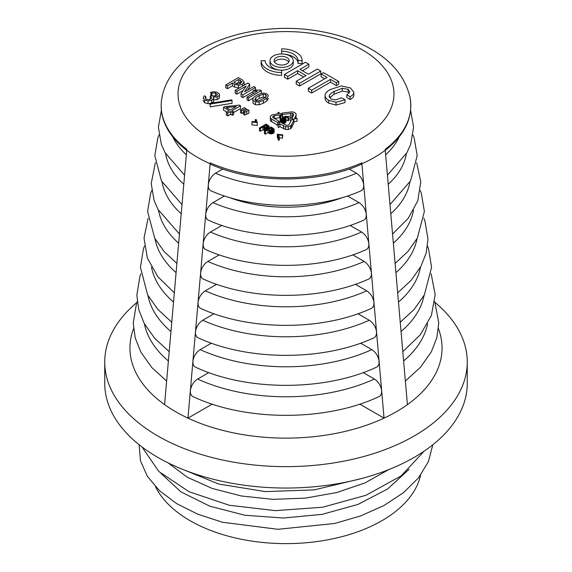 <?xml version="1.0" encoding="UTF-8"?>
<svg xmlns="http://www.w3.org/2000/svg" width="572" height="572" viewBox="0 0 572 572"><rect width="100%" height="100%" fill="white"/><g stroke="black" fill="none" stroke-linecap="round" stroke-linejoin="round"><path stroke-width="0.86" d="M232.053 100.522L232.053 103.31L210.217 106.864L209.917 103.382L210.217 104.068L232.053 100.522L231.76 99.835L209.917 103.382M209.917 103.639L208.022 103.718L204.654 102.76L203.103 100.3M210.761 99.099L210.253 98.677L210.253 95.881L211.747 97.841M215.98 95.874L211.804 95.982M211.082 95.402L210.696 92.292L211.804 93.186L215.465 92.914L217.36 94.516M211.726 98.041L210.946 98.985L208.651 99.714L206.249 99.263L205.176 97.955L205.806 96.482L204.254 95.839L203.103 98.041L204.654 99.964L208.022 100.929L211.654 100.329L213.613 98.77L213.356 97.076L217.131 96.868L219.205 95.545L219.519 94.666L219.205 98.334L217.131 99.657L213.356 99.871M213.735 98.162L213.613 101.566L211.654 103.124M274.138 129.372L274.031 132.59L271.857 133.827L270.041 133.726L267.968 132.668L265.351 134.177L264.457 133.655L264.457 130.866L271.135 127.013L274.031 128.957L274.031 129.794L273.202 130.552L270.599 131.052L267.968 129.873L265.351 131.381L264.457 130.866M264.7 130.723L262.97 129.78L260.353 131.288L259.459 130.773L259.459 127.978L266.137 124.124L268.983 125.99L269.076 126.827L268.297 127.613L265.744 128.185L262.97 126.991L260.353 128.5L259.459 127.978M226.777 112.062L223.495 110.167L223.495 107.372L229.193 110.668L226.376 112.291L226.376 115.079L227.785 115.894L230.602 114.271L232.375 115.294L233.633 114.572L233.633 111.776L231.86 110.754L240.519 105.748L240.519 108.544L233.633 112.52M257.293 122.665L257.293 125.461L251.816 124.839L252.13 121.471L256.084 121.972L255.212 119.691L256.213 119.505L257.293 122.665L251.816 122.05M248.913 110.339L248.913 113.134L244.616 115.101L243.508 114.457L243.508 111.662L244.616 112.305L248.913 110.339L247.133 109.316L243.508 111.662M243.508 112.469L241.656 113.385L240.547 112.748L240.547 109.953L241.656 110.596L245.953 108.63L244.172 107.6L240.547 109.953M252.988 91.777L242.893 97.605L241.041 96.539L241.041 93.744L246.153 86.093L236.894 91.356L235.192 90.369L247.855 83.062L249.707 84.127L244.594 91.777L253.846 86.522L255.555 87.509L242.893 94.816L241.041 93.744M243.207 90.498L236.894 94.144L235.192 93.165L235.192 90.369M249.707 84.127L249.707 86.923L247.533 90.169M268.339 98.312L266.895 100.958L263.342 103.225L259.159 104.783L255.419 104.762L253.017 103.246L252.903 98.463L254.347 96.775L257.314 94.895L260.975 93.422L264.235 93.122L267.16 93.958L268.339 95.881L266.895 98.162L263.342 100.429L259.159 101.988L255.419 101.966L253.017 100.45L252.674 99.314M239.075 88.131L234.577 87.08L232.425 85.836L227.47 88.703L225.768 87.716L225.768 84.928L238.424 77.62L242.278 79.837L244.122 82.111L244.087 85.235M253.024 93.694L252.988 90.898L254.397 90.083L260.389 90.126L261.275 90.641L248.541 97.991L247.061 97.14L257.278 91.241L252.988 90.898M253.096 98.155L248.541 100.786L247.061 99.928L247.061 97.14M281.646 70.163A16.416 9.481 -0 0 1 265.229 60.689L261.125 60.689L261.125 63.478A20.52 11.848 0 0 0 281.646 75.325L281.646 70.163A11.626 6.714 0 0 0 289.868 68.225A11.626 6.714 0 0 0 293.272 63.478L293.272 60.689A11.626 6.714 -0 0 0 281.646 53.975A11.626 6.714 -0 0 0 270.02 60.689A11.626 6.714 -0 0 0 277.198 66.888A11.626 6.714 -0 0 0 289.868 65.437A11.626 6.714 -0 0 0 293.272 60.689M270.02 60.689L270.02 63.478A11.626 6.714 0 0 0 273.423 68.225A11.626 6.714 0 0 0 279.694 70.099M338.724 81.453L338.724 84.248L336.379 85.6L330.459 82.182L311.704 93.007L308.301 91.041L308.301 88.252L311.704 90.219L330.459 79.386L336.379 82.811L338.724 81.453L323.473 72.651L321.128 74.002L327.055 77.42L308.301 88.252M324.631 78.822L321.128 76.798L321.128 74.002M320.72 71.057L320.72 73.852L299.621 86.029L296.21 84.063L296.21 81.274L299.621 83.24L320.72 71.057L317.31 69.09L308.43 74.217L299.985 69.348L308.873 64.221L305.469 62.255L284.37 74.431L287.773 76.398L297.64 70.699L306.084 75.576L296.21 81.274M303.668 76.97L297.64 73.495L287.773 79.193L284.37 77.227L284.37 74.431M308.873 64.221L308.873 67.01L302.409 70.742M345.059 99.621L345.059 102.581L336.021 105.062L328.721 103.124C326.355 101.759 325.125 100.129 325.053 98.234L325.053 98.005M353.825 92.078L353.832 95.181L353.825 92.249L350.464 87.945L341.327 85.957L330.251 89.532C326.712 91.577 324.975 93.543 325.053 95.438C325.125 97.34 326.355 98.963 328.721 100.329L336.021 102.274L345.059 99.785L341.656 97.819L335.321 99.943L331.066 98.977L329.222 95.853C329.472 94.623 331.088 93.157 334.055 91.441L342.299 88.302L348.119 89.303L349.864 91.885L346.839 94.83L350.093 96.711C352.659 95.345 353.904 93.858 353.825 92.249M353.825 95.038C353.904 96.654 352.659 98.141 350.093 99.499L346.839 97.619L346.839 94.659M349.277 92.964L348.119 92.092L342.299 91.091L334.055 94.23L329.615 97.748M288.696 117.703L288.066 118.061L285.843 116.774L283.998 117.439L285.557 118.125L285.986 119.133L284.935 120.149L283.304 120.62L280.516 119.834L280.158 118.962L280.695 118.182L281.495 118.447L281.095 119.248L281.696 119.798L283.869 119.863L284.849 119.233L284.877 118.518L282.296 117.46L285.95 116.116L288.696 117.703L288.696 120.492L288.066 120.856L286.014 119.67M286.014 118.983L285.928 122.022L283.362 123.409M280.309 122.365L280.151 119.105M298.062 63.478L298.062 60.689L302.166 60.689L302.166 63.478L298.062 63.478A16.416 9.481 0 0 0 283.605 54.068M281.932 113.106L282.561 114.464L292.306 113.27L293.586 114.007L293.701 114.929L292.378 117.782L290.025 117.417L293.007 119.14L297.09 118.504L294.737 118.147L296.06 115.294L296.103 113.942L294.794 112.57L292.428 111.819L281.932 113.106L281.932 115.894L282.561 117.26L283.104 117.174M286.794 116.602L290.719 115.994L292.993 116.459M295.946 118.332L296.103 113.942M293.872 121.8L297.09 121.3L297.09 118.504M290.025 117.417L290.025 120.206L290.991 120.763M270.32 116.359L270.377 117.918L271.586 119.076L277.556 122.522L279.279 121.529L272.615 117.253L273.08 116.245L274.403 115.73L279.679 114.908L280.473 116.245L281.067 113.964L278.085 112.241L278.879 113.578L271.721 115.022L270.32 116.359L270.377 120.713L277.556 125.318L278.192 124.953M280.695 118.182L281.067 113.964M274.202 118.597L279.679 117.703L280.266 118.69M279.279 122.522L278.192 124.882L278.192 127.67L279.915 126.677L285.535 129.465L288.238 129.494L290.555 128.686L291.684 127.499L293.872 122.794L293.872 119.998L291.52 119.634L289.332 124.346L288.438 125.111L286.686 125.375L281.638 122.887L283.362 121.893L279.279 122.522L279.279 121.529M277.306 134.227L277.306 137.015L278.385 140.183L279.386 139.997L279.386 137.201L278.514 134.92L282.468 135.428L282.782 134.849L277.306 134.227L278.385 137.387L279.386 137.201M279.386 137.823L282.468 138.217L282.782 134.849M155.541 486.779A135.657 78.321 0 0 0 296.267 543.4A135.657 78.321 0 0 0 420.577 475.16M388.753 469.605L364.943 482.947L336.536 492.585L305.205 498.141L272.88 499.335L241.334 495.981L212.205 488.445L187.309 477.241L168.161 462.912M409.066 469.29L387.616 488.988L357.893 504.454L322.2 514.342L283.412 518.017L244.973 515.265L209.888 506.22L180.995 491.906L160.989 473.466M407.414 404.626L385.171 149.363A124.825 72.065 0 0 0 409.974 97.197C405.162 77.213 392.192 61.183 371.049 49.099C357.035 41.055 340.991 35.314 322.915 31.875C253.897 18.125 171.893 45.688 162.026 97.197A124.825 72.065 0 0 0 186.829 149.363L164.586 404.626A156.056 90.097 0 0 0 187.959 418.125L210.203 162.863A124.825 72.065 0 0 0 361.797 162.863L363.742 184.928L363.592 187.63L362.648 189.654L361.325 190.669C318.032 210.274 253.968 210.274 210.675 190.669L209.302 189.582L208.38 187.502L208.258 184.928C209.03 179.858 211.454 175.954 215.544 173.223A117.346 67.746 0 0 0 356.456 173.223C360.539 175.94 362.963 179.844 363.742 184.928L366.302 214.336L366.151 217.031L365.208 219.062L363.899 220.07C319.226 240.462 252.774 240.462 208.101 220.07L206.735 218.99L205.82 216.91L205.698 214.336C206.463 209.259 208.887 205.355 212.977 202.631A120.942 69.827 0 0 0 359.023 202.631C363.098 205.348 365.529 209.245 366.302 214.336L368.868 243.736L368.711 246.432L367.767 248.462L366.466 249.471C320.427 270.656 251.573 270.656 205.534 249.471L204.175 248.398L203.26 246.31L203.132 243.736C203.904 238.667 206.328 234.763 210.41 232.032A124.532 71.9 0 0 0 361.59 232.032C365.665 234.749 368.089 238.653 368.868 243.736L371.428 273.137L371.271 275.84L370.327 277.87L369.04 278.871C321.621 300.851 250.379 300.851 202.96 278.871L201.616 277.799L200.7 275.718L200.572 273.137C201.337 268.068 203.761 264.171 207.843 261.44A128.128 73.974 0 0 0 364.157 261.44C368.225 264.157 370.649 268.053 371.428 273.137L373.988 302.538L373.831 305.241L372.887 307.271L371.607 308.272C322.815 331.045 249.185 331.045 200.393 308.272L199.056 307.207L198.141 305.119L198.012 302.538C198.777 297.469 201.201 293.572 205.284 290.841A131.724 76.047 0 0 0 366.716 290.841C370.792 293.558 373.216 297.454 373.988 302.538L376.548 331.939L376.39 334.641L375.447 336.672L374.174 337.666C324.017 361.239 247.983 361.239 197.826 337.666L196.503 336.608L195.581 334.527L195.452 331.939C196.217 326.869 198.641 322.973 202.724 320.241A135.321 78.128 0 0 0 369.276 320.241C373.352 322.958 375.775 326.862 376.548 331.939L379.1 361.34L378.95 364.042L378.006 366.073L376.733 367.067C325.218 391.434 246.782 391.434 195.267 367.067L193.944 366.008L193.029 363.928L192.9 361.34C193.658 356.277 196.082 352.373 200.157 349.642A138.91 80.202 0 0 0 371.843 349.642C375.911 352.359 378.328 356.263 379.1 361.34L381.66 390.74L381.503 393.443L380.559 395.474L379.3 396.46C326.419 421.628 245.581 421.628 192.7 396.46L191.391 395.409L190.469 393.329L190.34 390.74C191.105 385.678 193.522 381.774 197.605 379.05A142.507 82.275 0 0 0 374.395 379.05C378.471 381.767 380.888 385.664 381.66 390.74L384.041 418.125A156.056 90.097 0 0 0 407.414 404.626A156.056 90.097 0 0 0 438.467 328.8M244.072 202.123A106.535 61.504 180 0 1 246.174 201.623M325.825 201.623A106.535 61.504 180 0 1 327.928 202.123M343.443 197.254A104.326 60.232 180 0 1 228.557 197.254M291.448 235.364A104.876 60.553 180 0 1 280.552 235.364M136.887 302.488A181.26 104.647 0 0 0 104.74 361.983L104.74 383.39A181.26 104.647 0 0 0 286 488.045A181.26 104.647 0 0 0 467.26 383.39L467.26 361.983A181.26 104.647 0 0 0 435.113 302.488M104.74 361.983A181.26 104.647 0 0 0 286 466.63A181.26 104.647 0 0 0 467.26 361.983M212.219 404.118L187.959 418.125A156.056 90.097 0 0 0 384.041 418.125L359.781 404.118M133.533 328.8A156.056 90.097 0 0 0 164.586 404.626M361.59 232.032L350.121 225.411M221.879 225.411L210.41 232.032M366.716 290.841L355.369 284.291M216.631 284.291L205.284 290.841M371.843 349.642L360.603 343.157M211.397 343.157L200.157 349.642M374.395 379.05L363.213 372.587M208.787 372.587L197.605 379.05M369.276 320.241L357.986 313.728M214.014 313.728L202.724 320.241M364.157 261.44L352.752 254.855M219.248 254.855L207.843 261.44M359.023 202.631L347.49 195.967M224.51 195.967L212.977 202.631M222.815 169.019L215.544 173.223M356.456 173.223L349.185 169.019M361.797 162.863L361.247 164.321C318.397 183.819 253.603 183.819 210.753 164.321L210.203 162.863M139.146 444.73L140.462 460.746L147.347 476.304L159.545 490.769L176.591 503.574L197.826 514.214L222.436 522.243L277.921 529.3L334.634 523.487L360.732 515.901L383.969 505.519L403.453 492.707L418.439 477.942L428.349 461.761L432.811 444.766M141.963 446.925L158.887 471.535L189.025 491.706L229.236 505.24L275.354 510.639L322.572 507.235L365.994 495.281L401.101 475.925L424.238 451.079M179.479 468.068L218.683 484.019L265.351 491.605L314.314 489.868L360.131 478.886M281.159 119.384L281.159 118.876M281.124 119.326L281.124 118.955M284.956 119.047L284.956 118.676M284.92 119.119L284.92 118.597M284.877 119.19L284.877 118.518M284.82 119.262L284.82 118.447M284.799 119.291L284.799 118.425M284.727 119.362L284.727 118.354M284.656 119.434L284.656 118.29M284.563 119.505L284.563 118.232M284.47 119.569L284.47 118.175M284.363 119.634L284.363 118.118M284.248 119.698L284.248 118.068M284.127 119.755L284.127 118.018M284.034 119.791L284.034 117.982M283.912 119.841L283.912 117.939M283.783 119.891L283.783 117.903M283.655 119.934L283.655 117.875M283.519 119.97L283.519 117.853M283.383 119.991L283.383 117.839M283.247 120.013L283.247 117.832M283.104 120.027L283.104 117.825M282.961 120.041L282.961 117.832M282.818 120.041L282.818 117.839M282.296 119.991L282.296 117.46M288.066 120.856L288.066 118.061M285.843 118.44L285.843 116.774M285.414 118.004L285.414 116.945M284.649 117.61L284.649 117.224M286 121.85L286 119.055M285.986 121.922L285.986 119.133M285.979 121.936L285.979 119.148M285.928 122.022L285.928 119.226M285.878 122.101L285.878 119.312M285.828 122.186L285.828 119.391M285.771 122.258L285.771 119.469M285.714 122.336L285.714 119.541M285.657 122.408L285.657 119.612M285.6 122.48L285.6 119.684L285.6 122.48M285.521 122.544L285.521 119.755M285.435 122.608L285.435 119.82M285.349 122.68L285.349 119.884M285.256 122.744L285.256 119.948M285.163 122.801L285.163 120.013M285.063 122.866L285.063 120.077M284.956 122.93L284.956 120.134M284.935 122.944L284.935 120.149M284.827 122.994L284.827 120.199M284.713 123.044L284.713 120.249M284.599 123.087L284.599 120.299M284.477 123.13L284.477 120.342M284.356 123.173L284.356 120.385M284.227 123.216L284.227 120.427M284.098 123.259L284.098 120.463M283.998 123.28L283.998 120.492M283.855 123.323L283.855 120.528M283.719 123.352L283.719 120.563M283.576 123.38L283.576 120.585M283.44 123.402L283.44 120.606M283.304 121.9L283.304 120.62M283.169 121.922L283.169 120.628M283.033 121.943L283.033 120.635M282.775 121.986L282.775 120.628M282.639 122.008L282.639 120.62M282.497 122.029L282.497 120.613M282.361 122.05L282.361 120.592M282.218 122.072L282.218 120.57M282.082 122.093L282.082 120.549M281.946 122.115L281.946 120.52M281.717 122.151L281.717 120.456M281.596 122.165L281.596 120.427M281.481 122.186L281.481 120.385M281.36 122.201L281.36 120.342M281.245 122.222L281.245 120.292M281.138 122.236L281.138 120.242M281.024 122.251L281.024 120.184M280.916 122.272L280.916 120.127M280.816 122.286L280.816 120.063M280.766 122.294L280.766 120.027M280.673 122.308L280.673 119.97M280.595 122.322L280.595 119.905M280.516 122.329L280.516 119.834M280.452 122.344L280.452 119.77M280.387 122.351L280.387 119.691M280.337 122.358L280.337 119.62M280.287 122.336L280.287 119.541M280.244 122.258L280.244 119.462M280.216 122.172L280.216 119.384M280.187 122.086L280.187 119.298M280.158 121.972L280.158 119.176M281.495 119.684L281.495 118.447M281.41 119.62L281.41 118.533M281.331 119.562L281.331 118.626M281.26 119.505L281.26 118.711M281.202 119.448L281.202 118.797M298.062 60.689A16.416 9.481 -0 0 0 281.646 51.208L281.646 48.842A20.52 11.848 -0 0 1 302.166 60.689M281.646 53.975L281.646 51.208M329.165 96.382L329.222 96.882M349.914 91.513L349.864 91.885M325.046 98.119L325.053 95.438M348.119 89.132L348.119 92.092M350.093 96.539L350.093 99.499M299.621 83.24L299.621 86.029M287.773 76.398L287.773 79.193M297.64 70.699L297.64 73.495M336.379 82.811L336.379 85.6M311.704 90.219L311.704 93.007M330.459 79.386L330.459 82.182M286.965 63.757A7.522 4.347 -0 0 0 289.167 60.689A7.522 4.347 -0 0 0 281.646 56.342A7.522 4.347 -0 0 0 274.124 60.689A7.522 4.347 -0 0 0 278.771 64.7A7.522 4.347 -0 0 0 286.965 63.757M288.774 62.083A7.522 4.347 0 0 0 281.646 59.138A7.522 4.347 0 0 0 274.524 62.083M261.125 60.689A20.52 11.848 -0 0 0 281.646 72.537M282.561 117.26L282.561 114.464M296.06 118.082L296.06 115.294M293.007 119.87L293.007 119.14M293.586 115.172L293.586 114.007M292.306 116.059L292.306 113.27M290.719 115.994L290.719 113.206M261.275 90.641L261.275 93.35M248.541 97.991L248.541 100.786M244.122 82.111L242.349 84.327L238.495 85.357L234.577 84.284L232.425 83.047L232.425 85.836M232.425 83.047L227.47 85.907L227.47 88.703M227.47 85.907L225.768 84.928M235.535 83.219L238.052 84.077L240.648 83.348L241.899 81.853L238.724 79.415L233.834 82.232L235.535 83.219M240.662 83.333L238.724 82.204L236.293 83.605M238.724 79.415L238.724 82.204M266.266 96.175L265.787 94.745L263.234 94.337L259.316 95.531L255.827 97.719L254.79 99.728L256.277 100.879L259.202 100.686L264.786 97.805L266.395 95.66M265.787 94.58L265.787 97.54L263.234 97.133L259.316 98.327L255.648 100.686M242.893 94.816L242.893 97.605M236.894 91.356L236.894 94.144M255.555 87.509L255.555 90.19M278.085 113.699L278.085 112.241M280.473 118.404L280.473 116.245M279.679 117.703L279.679 114.908M274.403 118.518L274.403 115.73M273.08 117.811L273.08 116.245M277.556 125.318L277.556 122.522M271.586 121.872L271.586 119.076M270.377 120.713L270.377 117.918M278.192 124.882L279.915 123.881L285.535 126.669L288.238 126.705L290.555 125.89L291.684 124.71L293.872 119.998M283.362 123.881L283.362 121.893M291.684 127.499L291.684 124.71M290.555 128.686L290.555 125.89M288.238 129.494L288.238 126.705M285.535 129.465L285.535 126.669M283.533 128.764L283.533 125.969M279.915 126.677L279.915 123.881M245.953 108.63L245.953 110.153M241.656 110.596L241.656 113.385M244.616 112.305L244.616 115.101M278.385 140.183L278.385 137.387M282.468 138.217L282.468 135.428M255.212 121.857L255.212 119.691M226.376 112.291L227.785 113.106L227.785 115.894M227.785 113.106L230.602 111.476L230.602 114.271M230.602 111.476L232.375 112.505L232.375 115.294M232.375 112.505L233.633 111.776M240.519 105.748L239.411 105.112L224.753 106.649L223.495 107.372M226.305 107.543L236.3 106.564L230.452 109.938L226.305 107.543M266.43 129.722L266.43 128.2M266.28 129.808L266.28 128.207M266.573 129.644L266.573 128.185M266.716 129.558L266.716 128.171M266.859 129.479L266.859 128.149M267.002 129.394L267.002 128.121M267.138 129.315L267.138 128.092M267.281 129.236L267.281 128.056M267.417 129.158L267.417 128.014M267.553 129.079L267.553 127.971M267.682 129L267.682 127.921M267.818 128.922L267.818 127.863M267.946 128.85L267.946 127.799M268.075 128.772L268.075 127.735M268.204 128.7L268.204 127.663M268.297 128.65L268.297 127.613M268.411 128.578L268.411 127.535M268.518 128.521L268.518 127.463M268.618 128.464L268.618 127.384M268.711 128.407L268.711 127.306M268.79 128.364L268.79 127.227M268.869 128.321L268.869 127.148M268.933 128.278L268.933 127.07M268.983 128.25L268.983 126.991M269.033 128.221L269.033 126.912M269.076 128.2L269.076 126.827M269.105 128.178L269.105 126.748M269.14 128.157L269.14 126.491M260.353 131.288L260.353 128.5M262.97 129.78L262.97 126.991M264.114 130.437L264.114 127.649M264.243 130.509L264.243 127.72M264.371 130.58L264.371 127.785M264.507 130.638L264.507 127.849M264.643 130.695L264.643 127.906M264.772 130.681L264.772 127.956M264.907 130.602L264.907 128.006M265.043 130.523L265.043 128.049M265.186 130.445L265.186 128.085M265.322 130.366L265.322 128.114M265.458 130.287L265.458 128.142M265.601 130.201L265.601 128.164M265.744 130.123L265.744 128.185M265.887 130.037L265.887 128.192M266.03 129.958L266.03 128.2M266.173 129.873L266.173 128.207M267.324 125.668L266.295 125.075L263.713 126.562L266.452 127.492L267.939 126.584L267.324 125.668L267.324 127.134M267.188 127.213L267.188 125.59M267.446 127.063L267.446 125.747M267.553 126.991L267.553 125.826M267.653 126.912L267.653 125.904M267.739 126.841L267.739 125.983M267.81 126.77L267.81 126.062M267.868 126.705L267.868 126.133M267.918 126.634L267.918 126.212M266.295 127.52L266.295 125.075M271.421 133.877L271.421 131.081M271.278 133.884L271.278 131.088M271.571 133.862L271.571 131.074M271.714 133.848L271.714 131.052M271.857 133.827L271.857 131.031M272 133.798L272 131.009M272.136 133.769L272.136 130.974M272.272 133.734L272.272 130.938M272.408 133.691L272.408 130.902M272.544 133.648L272.544 130.852M272.68 133.598L272.68 130.802M272.815 133.541L272.815 130.745M272.944 133.476L272.944 130.688M273.073 133.412L273.073 130.616M273.202 133.34L273.202 130.552M273.294 133.29L273.294 130.495M273.409 133.212L273.409 130.423M273.516 133.14L273.516 130.345M273.616 133.061L273.616 130.266M273.709 132.983L273.709 130.194M273.788 132.904L273.788 130.116M273.859 132.826L273.859 130.037M273.924 132.747L273.924 129.958M273.981 132.668L273.981 129.873M274.031 132.59L274.031 129.794M274.067 132.504L274.067 129.715M274.102 132.425L274.102 129.63M274.124 132.339L274.124 129.544M274.138 132.254L274.138 129.458M265.351 134.177L265.351 131.381M267.968 132.668L267.968 129.873M269.112 133.326L269.112 130.53M269.24 133.398L269.24 130.602M269.369 133.462L269.369 130.673M269.505 133.526L269.505 130.731M269.634 133.583L269.634 130.788M269.769 133.633L269.769 130.845M269.905 133.684L269.905 130.888M270.041 133.726L270.041 130.931M270.177 133.762L270.177 130.967M270.32 133.791L270.32 131.002M270.456 133.819L270.456 131.031M270.599 133.841L270.599 131.052M270.742 133.862L270.742 131.067M270.885 133.869L270.885 131.081M271.028 133.877L271.028 131.088M271.171 133.884L271.171 131.088M272.315 128.55L271.292 127.956L268.711 129.444L271.578 130.345L272.937 129.472L272.315 128.55L272.315 130.023M272.186 130.094L272.186 128.471M272.444 129.944L272.444 128.636M272.551 129.873L272.551 128.714M272.651 129.801L272.651 128.793M272.73 129.73L272.73 128.864M272.801 129.658L272.801 128.943M272.865 129.587L272.865 129.022M272.908 129.515L272.908 129.093M271.292 130.402L271.292 127.956M213.613 101.566L213.735 98.148M219.519 94.666L219.276 93.872L217.281 92.335L214.128 91.72L210.696 92.292M217.238 94.938L217.238 94.065L216.652 95.524L214.278 96.16L211.211 95.324L210.253 95.881M211.804 93.186L211.804 95.588M205.806 96.482L205.806 98.985M210.217 104.068L210.217 106.864M209.667 137.988A107.951 62.327 0 0 0 390.276 110.046A107.951 62.327 0 0 0 258.058 33.712A107.951 62.327 0 0 0 209.667 137.988M210.11 163.728A124.961 72.144 180 0 1 197.64 157.429A124.961 72.144 180 0 1 186.729 150.236M385.271 150.236A124.961 72.144 180 0 1 361.89 163.728M144.401 323.802A142.507 82.275 0 0 0 168.382 360.968M151.473 267.095A135.321 78.128 0 0 0 173.502 302.08M158.544 210.389A128.128 73.974 0 0 0 178.628 243.186M165.623 153.682A120.942 69.827 0 0 0 183.762 184.27M172.773 136.83A117.346 67.746 0 0 0 186.329 154.805M162.083 182.032A124.532 71.9 0 0 0 181.195 213.728M155.005 238.738A131.724 76.047 0 0 0 176.069 272.637M147.941 295.445A138.91 80.202 0 0 0 170.942 331.524M390.805 213.728A124.532 71.9 0 0 0 409.917 182.032M388.238 184.27A120.942 69.827 0 0 0 406.377 153.682M395.931 272.637A131.724 76.047 0 0 0 416.995 238.738M393.372 243.186A128.128 73.974 0 0 0 413.456 210.389M401.058 331.524A138.91 80.202 0 0 0 424.059 295.445M398.498 302.08A135.321 78.128 0 0 0 420.527 267.095M403.618 360.968A142.507 82.275 0 0 0 427.599 323.802M385.671 154.805A117.346 67.746 0 0 0 399.227 136.83M280.173 122.036L280.173 119.248M334.055 91.27L334.055 94.23M342.299 88.131L342.299 91.091M325.053 95.274L325.053 98.234M328.721 100.164L328.721 103.124M336.021 102.102L336.021 105.062M242.349 84.327L242.349 86.236M238.495 85.357L238.495 88.152M234.577 84.284L234.577 87.08M240.426 80.23L240.426 83.19M266.895 98.162L266.895 100.958M263.342 100.429L263.342 103.225M259.159 101.988L259.159 104.783M255.419 101.966L255.419 104.762M253.017 100.45L253.017 103.246M263.234 94.173L263.234 97.133M259.316 95.367L259.316 98.327M255.827 97.547L255.827 100.508M243.729 109.567L243.729 111.526M246.689 111.275L246.689 114.071M204.654 99.964L204.654 102.76M208.022 100.929L208.022 103.718M211.654 100.329L211.654 103.103M217.131 96.868L217.131 99.657M219.205 95.545L219.205 98.334M215.465 92.914L215.465 95.71M137.216 301.601L136.458 303.718L133.233 323.094L135.192 337.866L140.834 352.08L151.68 367.424L166.631 381.066M140.841 273.838L139.954 276.276L136.83 295.181L138.731 309.595L144.215 323.452L154.726 338.381L169.19 351.658M144.466 246.067L143.45 248.841L140.426 267.274L147.605 294.83L157.765 309.33L171.75 322.25M148.091 218.297L144.022 238.174L147.397 258.122L157.793 276.648L174.31 292.835M151.716 190.526L150.643 193.386L147.612 211.454L154.676 238.131L164.078 251.494L176.87 263.42M155.348 162.763L151.208 183.54L154.125 200.55L158.051 209.495L179.429 234.012M158.98 134.992L157.815 138.002L154.805 155.634L161.433 180.845L181.989 204.59M161.375 110.389L158.394 127.163L161.325 144.316L165.086 152.717L184.556 175.175M187.216 150.729C179.2 144.659 172.951 137.988 168.483 130.716C161.919 119.877 159.767 108.701 162.026 97.197M392.571 234.012L408.101 218.504L417.796 200.779L420.77 181.703L416.652 162.763M413.02 134.992L414.185 138.002L417.195 155.634L410.567 180.845L390.011 204.59M397.69 292.835L411.111 280.38L420.899 266.409L426.19 252.996L427.985 239.039L424.932 221.064L423.909 218.297M420.284 190.526L421.357 193.386L424.388 211.454L417.324 238.131L407.922 251.494L395.13 263.42M402.81 351.658L420.298 334.784L431.402 315.465L435.17 294.637L431.159 273.838M427.534 246.067L428.55 248.841L431.574 267.274L424.395 294.83L414.235 309.33L400.25 322.25M405.369 381.066L420.449 367.281L431.338 351.766L436.886 337.573L438.767 322.837L434.784 301.601M410.624 110.389L413.606 127.163L410.675 144.316L406.914 152.717L387.444 175.175M409.974 97.197C413.463 117.138 405.069 134.985 384.784 150.729"/></g></svg>
